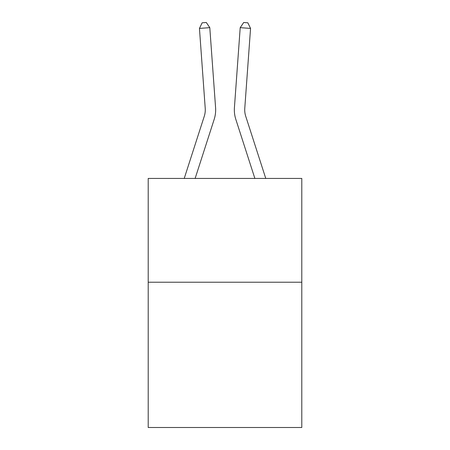 <?xml version="1.0" encoding="UTF-8"?>
<svg xmlns="http://www.w3.org/2000/svg" width="450" height="450" viewBox="0 0 450 450"><rect width="100%" height="100%" fill="white"/><g stroke="black" fill="none" stroke-linecap="round" stroke-linejoin="round"><path stroke-width="0.67" d="M301.793 282.212L301.793 427.5L148.208 427.5L148.208 178.436L301.793 178.436L301.793 282.212L148.208 282.212M215.578 107.617L209.796 27.658L215.578 107.617A31.134 31.134 0 0 1 214.161 119.413L195.131 178.436M265.77 178.436L245.717 116.229A20.756 20.756 0 0 1 244.772 108.366L250.554 28.406L240.204 27.658L234.422 107.617A31.134 31.134 0 0 0 235.839 119.413L254.869 178.436M184.23 178.436L204.283 116.229A20.756 20.756 0 0 0 205.228 108.366L199.446 28.406L202.162 22.798L206.303 22.5L209.796 27.658L199.446 28.406M250.554 28.406L247.838 22.798L243.697 22.5L240.204 27.658L234.422 107.617M245.717 116.229A20.756 20.756 0 0 1 244.772 108.366A20.756 20.756 0 0 0 245.717 116.229A20.756 20.756 0 0 1 244.772 108.366A20.756 20.756 0 0 0 245.717 116.229A20.756 20.756 0 0 1 244.772 108.366A20.756 20.756 0 0 0 245.717 116.229A20.756 20.756 0 0 1 244.772 108.366A20.756 20.756 0 0 0 245.717 116.229A20.756 20.756 0 0 1 244.772 108.366M204.283 116.229A20.756 20.756 0 0 0 205.228 108.366A20.756 20.756 0 0 1 204.283 116.229A20.756 20.756 0 0 0 205.228 108.366A20.756 20.756 0 0 1 204.283 116.229"/></g></svg>
